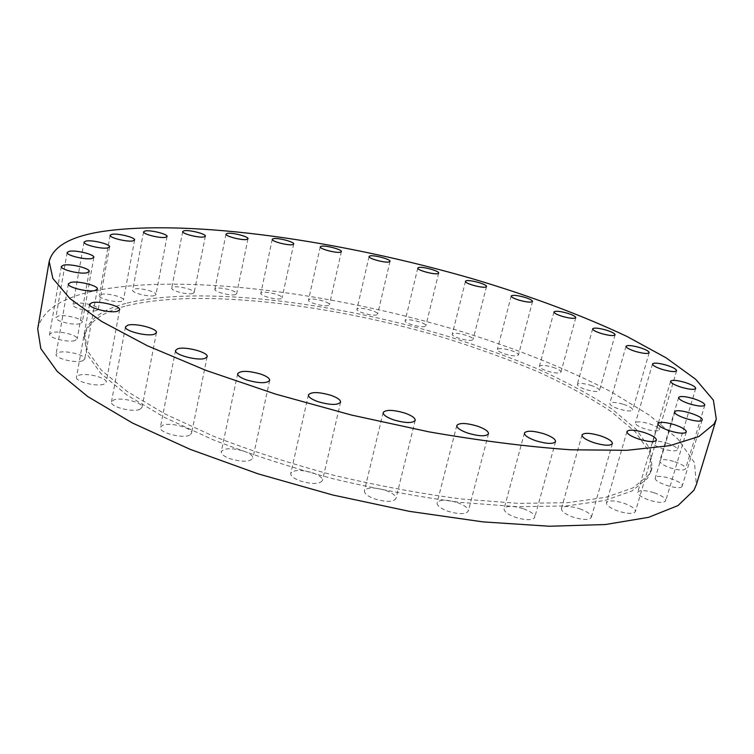 <?xml version="1.0" encoding="UTF-8"?>
<svg xmlns="http://www.w3.org/2000/svg" width="754" height="754" viewBox="0 0 754 754"><rect width="100%" height="100%" fill="white"/><g stroke="black" fill="none" stroke-linecap="round" stroke-linejoin="round"><path stroke-width="0.57" stroke-dasharray="3.77 2.83" d="M667.073 443.163C673.888 445.52 677.337 447.706 677.422 449.704C675.886 451.514 671.069 451.231 662.945 448.875C656.14 446.491 652.71 444.323 652.662 442.353C654.208 440.553 659.015 440.817 667.073 443.163M649.43 423.795C655.867 426.001 659.137 428.018 659.222 429.846C657.742 431.533 653.058 431.241 645.179 428.969C638.742 426.755 635.499 424.738 635.443 422.937C636.932 421.25 641.597 421.533 649.43 423.795M623.473 404.323C629.543 406.378 632.625 408.244 632.71 409.931C631.258 411.524 626.678 411.222 618.977 409.017C612.917 406.953 609.854 405.087 609.798 403.437C611.268 401.844 615.82 402.136 623.473 404.323M590.787 385.322C596.499 387.236 599.402 388.97 599.477 390.515C598.035 392.042 593.521 391.741 585.943 389.592C580.241 387.669 577.357 385.935 577.31 384.417C578.761 382.891 583.257 383.192 590.787 385.322M552.795 367.236C558.177 369.026 560.901 370.638 560.967 372.08C559.515 373.56 555.038 373.249 547.517 371.138C542.154 369.337 539.449 367.735 539.402 366.312C540.863 364.832 545.331 365.143 552.795 367.236M510.769 350.431C515.84 352.109 518.403 353.617 518.46 354.955C516.99 356.416 512.503 356.095 504.991 354.003C499.93 352.316 497.376 350.817 497.348 349.498C498.828 348.037 503.304 348.348 510.769 350.431M472.626 339.931C469.638 342.005 450.996 336.784 452.259 334.229L452.749 333.711C455.897 331.703 474.266 336.868 473.078 339.432L472.626 339.931M425.275 326.303C422.004 328.226 403.937 323.24 405.143 320.761L405.746 320.186C409.177 318.339 426.971 323.259 425.831 325.756L425.275 326.303M376.972 314.738C373.39 316.539 355.765 311.751 356.925 309.31L357.66 308.669C361.392 306.944 378.753 311.675 377.65 314.126L376.972 314.738M328.612 305.445C324.71 307.151 307.378 302.524 308.518 300.083L309.394 299.385C313.447 297.745 330.506 302.326 329.432 304.767L328.612 305.445M281.119 298.65C276.888 300.299 259.706 295.775 260.827 293.315L261.874 292.543C266.256 290.959 283.155 295.427 282.1 297.896L281.119 298.65M235.484 294.578C230.903 296.199 213.74 291.741 214.862 289.225L216.087 288.367C220.818 286.812 237.698 291.223 236.643 293.74L235.484 294.578M192.835 293.485C187.878 295.116 170.602 290.686 171.714 288.085L173.137 287.123C178.246 285.568 195.229 289.941 194.174 292.552L192.835 293.485M154.419 295.625C149.094 297.293 131.545 292.854 132.685 290.13L134.306 289.055C139.81 287.462 157.039 291.855 155.955 294.578L154.419 295.625M121.724 301.242C116.003 303.004 98.058 298.509 99.226 295.615L101.055 294.418C106.945 292.74 124.561 297.189 123.449 300.073L121.724 301.242M96.371 310.544C90.282 312.439 71.8 307.839 73.006 304.748L75.042 303.41C81.319 301.609 99.443 306.152 98.293 309.244L96.371 310.544M80.188 323.654C73.732 325.719 54.58 320.978 55.843 317.632L58.049 316.143C64.703 314.173 83.468 318.857 82.271 322.203L80.188 323.654M75.004 340.516C68.237 342.825 48.265 337.877 49.613 334.239L51.951 332.589C58.935 330.393 78.473 335.285 77.2 338.914L75.004 340.516M82.516 360.874C75.504 363.475 54.608 358.263 56.06 354.286L58.444 352.495C65.702 350.007 86.135 355.153 84.759 359.13L82.516 360.874M103.995 384.125C96.851 387.085 74.91 381.543 76.484 377.179L78.84 375.275C86.258 372.448 107.699 377.924 106.201 382.278L103.995 384.125M139.942 409.328C132.798 412.692 109.726 406.736 111.441 401.976L113.684 400.006C121.111 396.783 143.646 402.674 142.016 407.424L139.942 409.328M189.706 435.152C182.741 438.96 158.472 432.504 160.366 427.358L162.383 425.397C169.659 421.75 193.354 428.131 191.563 433.267L189.706 435.152M244.126 451.222C250.102 453.474 253.005 455.802 252.844 458.215C249.791 462.032 242.147 462.183 229.895 458.668C223.957 456.406 221.082 454.096 221.261 451.731C224.372 447.904 231.987 447.735 244.126 451.222M313.023 472.937C319.498 475.378 322.646 477.904 322.467 480.515C319.564 484.285 312.118 484.426 300.12 480.929C293.692 478.47 290.573 475.953 290.771 473.399C293.721 469.619 301.138 469.469 313.023 472.937M385.803 490.468C392.74 493.097 396.123 495.793 395.954 498.554C393.239 502.183 386.067 502.277 374.446 498.846C367.547 496.198 364.191 493.521 364.389 490.807C367.151 487.178 374.286 487.065 385.803 490.468M457.518 502.635C464.869 505.397 468.46 508.215 468.309 511.071C465.793 514.473 458.95 514.511 447.801 511.193C440.487 508.394 436.924 505.595 437.113 502.795C439.657 499.384 446.462 499.336 457.518 502.635M523.464 508.761C531.099 511.617 534.859 514.492 534.746 517.367C532.418 520.505 525.943 520.477 515.302 517.282C507.678 514.398 503.955 511.542 504.106 508.714C506.452 505.585 512.909 505.595 523.464 508.761M579.741 508.79C587.545 511.683 591.4 514.539 591.334 517.357C589.194 520.213 583.068 520.119 572.946 517.084C565.161 514.162 561.325 511.316 561.447 508.545C563.596 505.689 569.694 505.774 579.741 508.79M623.737 503.172C631.55 506.038 635.443 508.827 635.415 511.532C633.454 514.115 627.658 513.964 618.026 511.08C610.222 508.187 606.357 505.416 606.433 502.758C608.412 500.175 614.18 500.317 623.737 503.172M654.152 492.758C661.852 495.548 665.707 498.215 665.716 500.76C663.906 503.097 658.412 502.909 649.241 500.166C641.55 497.367 637.724 494.709 637.752 492.202C639.581 489.864 645.056 490.053 654.152 492.758M674.764 461.712C681.927 464.238 685.546 466.585 685.622 468.771C684.019 470.713 679.015 470.458 670.598 467.989C663.435 465.454 659.844 463.107 659.816 460.967C661.428 459.016 666.413 459.271 674.764 461.712M682.068 486.387C680.165 490.92 653.143 482.334 655.283 477.913L655.443 477.593C657.639 473.22 684.18 481.665 682.181 486.132L682.068 486.387M127.219 303.061C200.432 285.493 332.948 301.883 447.141 336.105C479.629 346.303 510.345 357.471 539.289 369.592C566.838 382.174 590.976 395.256 611.711 408.847L636.253 429.318L650.372 449.346L652.069 467.932L648.44 475.284L632.908 487.913L605.83 497.32L567.347 502.701L518.46 503.38L461.146 498.969C419.61 493.502 377.075 485.576 333.541 475.209C290.62 463.653 250.63 450.666 213.561 436.255L165.041 413.974L127.275 391.562L101.338 370.176L87.37 350.714L84.778 333.834C88.227 319.536 102.374 309.272 127.219 303.061M126.719 305.775C199.933 287.971 332.42 304.248 446.547 338.508C479.016 348.716 509.713 359.903 538.629 372.061C566.15 384.672 590.269 397.801 610.976 411.448L635.471 432.014L649.552 452.136L651.211 470.835L647.573 478.234L632.012 490.967L604.925 500.477L566.442 505.953L517.564 506.716L460.26 502.371C418.753 496.924 376.246 489.026 332.74 478.667C289.847 467.103 249.885 454.106 212.854 439.667L164.381 417.33L126.653 394.842L100.753 373.353L86.814 353.796L84.241 336.812C87.709 322.42 101.865 312.071 126.719 305.775M37.7 328.914C42.111 310.997 60.216 298.509 92.007 291.43C180.508 272.524 331.157 292.241 460.769 331.336C517.027 348.829 567.168 368.989 611.174 391.807L649.279 415.124L677.884 439.026L694.472 462.598L696.366 484.615M695.725 388.461L677.422 449.704M676.602 370.751L659.222 429.846M649.185 352.693L632.71 409.931M615.085 334.851L599.477 390.515M575.764 317.66L560.967 372.08M532.531 301.459L518.46 354.955M465.454 281.308L452.259 334.229M417.773 268.066L405.143 320.761M369.074 256.511L356.925 309.31M320.262 246.841L308.518 300.083M272.241 239.301L260.827 293.315M226.012 234.108L214.862 289.225M182.704 231.525L171.714 288.085M143.58 231.817L132.685 290.13M110.141 235.267L99.226 295.615M84.043 242.091L73.006 304.748M67.134 252.477L55.843 317.632M61.319 266.464L49.613 334.239M68.341 283.872L56.06 354.286M89.547 304.267L76.484 377.179M125.484 326.85L111.441 401.976M175.531 350.469L160.366 427.358M269.687 380.402L252.844 458.215M340.582 402.155L322.467 480.515M415.218 420.374L395.954 498.554M488.507 433.776L468.309 511.071M555.557 441.599L534.746 517.367M612.408 443.616L591.334 517.357M656.414 440.166L635.415 511.532M686.329 431.967L665.716 500.76M704.801 405.134L685.622 468.771M674.83 411.92L655.283 477.913M652.069 467.932L651.211 470.835M84.778 333.834L84.241 336.812M702.163 419.959L682.181 486.132M678.6 397.499L659.816 460.967M657.893 423.588L637.752 492.202M626.932 431.561L606.433 502.758M582.013 434.945L561.447 508.545M524.407 433.032L504.106 508.714M456.792 425.51L437.113 502.795M383.155 412.542L364.389 490.807M308.405 394.87L290.771 473.399M237.661 373.673L221.261 451.731M207.152 356.699L191.563 433.267M156.446 332.655L142.016 407.424M119.632 309.743L106.201 382.278M97.379 289.093L84.759 359.13M89.208 271.487L77.2 338.914M93.835 257.368L82.271 322.203M109.584 246.878L98.293 309.244M134.598 239.97L123.449 300.073M167.077 236.492L155.955 294.578M205.371 236.172L194.174 292.552M248 238.764L236.643 293.74M293.711 243.994L282.1 297.896M341.373 251.619L329.432 304.767M390.007 261.384L377.65 314.126M438.677 273.089L425.831 325.756M486.5 286.52L473.078 339.432M511.184 296.011L497.348 349.498M553.954 311.939L539.402 366.312M592.644 328.819L577.31 384.417M625.98 346.293L609.798 403.437M652.502 363.956L635.443 422.937M670.608 381.241L652.662 442.353"/><path stroke-width="1.13" d="M681.201 387.217C689.429 389.535 694.274 389.95 695.725 388.461C695.546 386.736 691.993 384.738 685.066 382.457C676.894 380.157 672.068 379.752 670.608 381.241C670.74 382.938 674.274 384.926 681.201 387.217M662.512 369.488C670.504 371.722 675.198 372.137 676.602 370.751C676.432 369.168 673.077 367.321 666.536 365.19C658.591 362.976 653.916 362.561 652.502 363.956C652.634 365.502 655.971 367.349 662.512 369.488M635.405 351.421C643.209 353.579 647.809 354.012 649.185 352.693C649.024 351.251 645.867 349.536 639.703 347.556C631.946 345.407 627.375 344.983 625.98 346.293C626.103 347.717 629.251 349.422 635.405 351.421M601.504 333.57C609.185 335.681 613.709 336.105 615.085 334.851C614.944 333.522 611.965 331.939 606.169 330.082C598.544 327.99 594.029 327.566 592.644 328.819C592.757 330.129 595.717 331.713 601.504 333.57M562.277 316.36C569.883 318.442 574.388 318.876 575.764 317.66C575.641 316.426 572.851 314.946 567.394 313.221C559.836 311.157 555.349 310.723 553.954 311.939C554.058 313.155 556.829 314.625 562.277 316.36M519.016 300.149C526.612 302.213 531.118 302.646 532.531 301.459C532.418 300.309 529.798 298.923 524.652 297.302C517.093 295.248 512.607 294.823 511.184 296.011C511.269 297.142 513.879 298.518 519.016 300.149M465.934 280.874L465.454 281.308C464.294 283.438 483.163 288.594 486.066 286.925L486.5 286.52C487.584 284.371 468.997 279.282 465.934 280.874M418.366 267.595L417.773 268.066C416.66 270.139 434.935 275.059 438.14 273.542L438.677 273.089C439.723 271.006 421.731 266.143 418.366 267.595M369.79 255.992L369.074 256.511C367.999 258.547 385.831 263.287 389.347 261.883L390.007 261.384C391.015 259.338 373.466 254.654 369.79 255.992M321.119 246.275L320.262 246.841C319.206 248.877 336.736 253.476 340.572 252.166L341.373 251.619C342.373 249.574 325.115 245.031 321.119 246.275M273.259 238.679L272.241 239.301C271.195 241.355 288.565 245.851 292.75 244.607L293.711 243.994C294.691 241.93 277.604 237.491 273.259 238.679M227.218 233.42L226.012 234.108C224.975 236.209 242.336 240.649 246.878 239.442L248 238.764C248.98 236.652 231.921 232.27 227.218 233.42M184.099 230.762L182.704 231.525C181.657 233.702 199.141 238.123 204.051 236.926L205.371 236.172C206.351 233.985 189.179 229.621 184.099 230.762M145.183 230.969L143.58 231.817C142.525 234.108 160.272 238.556 165.569 237.322L167.077 236.492C168.076 234.202 150.659 229.81 145.183 230.969M111.941 234.305L110.141 235.267C109.047 237.689 127.209 242.194 132.893 240.912L134.598 239.97C135.626 237.548 117.812 233.099 111.941 234.305M86.05 241.026L84.043 242.091C82.912 244.692 101.62 249.31 107.699 247.925L109.584 246.878C110.65 244.277 92.308 239.715 86.05 241.026M69.311 251.289L67.134 252.477C65.947 255.295 85.353 260.064 91.79 258.528L93.835 257.368C94.957 254.55 75.956 249.847 69.311 251.289M63.619 265.135L61.319 266.464C60.056 269.527 80.292 274.503 87.04 272.778L89.208 271.487C90.386 268.424 70.593 263.514 63.619 265.135M70.706 282.43L68.341 283.872C66.993 287.236 88.18 292.477 95.174 290.497L97.379 289.093C98.651 285.728 77.935 280.563 70.706 282.43M91.875 302.722L89.547 304.267C88.086 307.952 110.348 313.523 117.464 311.242L119.632 309.743C121.008 306.058 99.264 300.563 91.875 302.722M127.68 325.238L125.484 326.85C123.882 330.874 147.313 336.849 154.41 334.22L156.446 332.655C157.944 328.631 135.07 322.74 127.68 325.238M177.501 348.857L175.531 350.469C173.778 354.832 198.443 361.279 205.333 358.244L207.152 356.699C208.792 352.335 184.721 345.982 177.501 348.857M246.586 379.969C259.037 383.437 266.746 383.588 269.687 380.402C269.772 378.338 266.765 376.227 260.677 374.069C248.339 370.619 240.667 370.487 237.661 373.673C237.557 375.699 240.526 377.801 246.586 379.969M318.084 401.703C330.29 405.152 337.783 405.303 340.582 402.155C340.657 399.912 337.396 397.622 330.799 395.275C318.706 391.854 311.242 391.722 308.405 394.87C308.292 397.066 311.525 399.347 318.084 401.703M393.579 419.846C405.407 423.23 412.617 423.399 415.218 420.374C415.284 417.989 411.778 415.539 404.7 413.022C392.985 409.676 385.803 409.516 383.155 412.542C383.06 414.879 386.529 417.311 393.579 419.846M467.876 433.135C479.224 436.415 486.104 436.623 488.507 433.776C488.545 431.316 484.813 428.753 477.32 426.104C466.066 422.862 459.224 422.664 456.792 425.51C456.707 427.923 460.402 430.468 467.876 433.135M536.009 440.826C546.839 443.965 553.351 444.219 555.557 441.599C555.557 439.111 551.655 436.5 543.86 433.757C533.125 430.647 526.641 430.402 524.407 433.032C524.36 435.463 528.234 438.055 536.009 440.826M593.926 442.711C604.227 445.699 610.391 446 612.408 443.616C612.361 441.184 608.355 438.583 600.401 435.803C590.184 432.843 584.058 432.551 582.013 434.945C582.013 437.32 585.981 439.912 593.926 442.711M638.94 439.158C648.732 441.985 654.557 442.325 656.414 440.166C656.319 437.829 652.285 435.294 644.321 432.542C634.604 429.733 628.808 429.403 626.932 431.561C626.979 433.852 630.975 436.377 638.94 439.158M669.769 430.864C679.09 433.55 684.613 433.918 686.329 431.967C686.197 429.771 682.21 427.329 674.368 424.662C665.122 421.995 659.627 421.637 657.893 423.588C657.978 425.746 661.937 428.168 669.769 430.864M689.721 403.927C698.261 406.349 703.293 406.755 704.801 405.134C704.632 403.258 700.9 401.109 693.614 398.678C685.132 396.274 680.136 395.878 678.6 397.499C678.732 399.347 682.436 401.486 689.721 403.927M674.971 411.646L674.83 411.92C672.879 415.642 700.362 424.002 702.059 420.176L702.163 419.959C703.963 416.18 676.979 407.961 674.971 411.646M102.77 231.421C191.167 218.575 342.646 240.997 473.861 279.15C530.844 296.162 581.834 315.238 626.838 336.388L665.989 357.754L695.706 379.3L713.388 400.148L716.3 419.158L714.104 423.965L698.835 436.557L669.835 445.642L626.885 450.308L570.806 449.789C527.498 446.745 480.27 440.779 429.111 431.882L351.383 415.02L275.502 394.078L206.172 370.468L147.294 345.728L101.479 321.355L69.99 298.612L52.855 278.452L49.18 261.459C53.157 246.294 71.017 236.275 102.77 231.421M716.3 419.158L696.366 484.615L693.906 490.298L677.969 505.585L648.534 517.338L605.434 524.53L549.543 526.245L483.022 521.891L409.281 511.335L332.693 494.992L258.094 473.851L190.102 449.318L132.478 423.022L87.784 396.585L57.229 371.42L40.82 348.612L37.7 328.914L49.18 261.459"/></g></svg>

